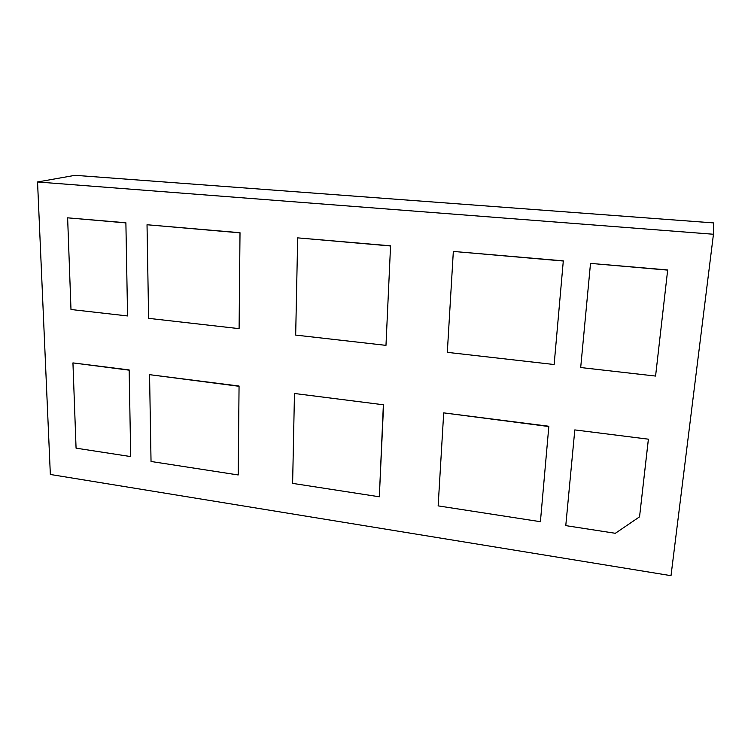 <?xml version="1.0" encoding="UTF-8"?>
<svg xmlns="http://www.w3.org/2000/svg" width="751" height="751" viewBox="0 0 751 751"><rect width="100%" height="100%" fill="white"/><g stroke="black" fill="none" stroke-linecap="round" stroke-linejoin="round"><path stroke-width="1.13" d="M713.45 234.246L713.403 222.897L75.025 175.321L37.55 181.977L713.45 234.246L671.009 575.679L50.345 474.472L37.55 181.977M648.404 439.185L574.806 429.91L648.404 439.185L639.542 516.848L615.332 533.294L565.775 525.625L574.806 429.91M390.558 245.812L385.976 345.366L295.678 335.087L297.678 237.87L390.558 245.812L385.976 345.366M667.677 269.956L655.576 376.063L580.692 367.539L590.511 263.394L667.677 269.956L655.576 376.063M383.583 404.798L294.467 393.486L383.583 404.798L379.33 496.787L292.618 483.381L294.467 393.486M240.01 232.707L239.1 328.647L148.614 318.349L147.027 224.746L240.01 232.707L239.1 328.647M563.306 260.86L554.144 364.517L447.314 352.35L453.332 251.435L563.306 260.86L554.144 364.517M239.062 386.033L238.198 474.961L151.035 461.48L149.562 374.665L239.062 386.033L238.198 474.961M548.85 426.258L540.41 521.701L438.152 505.883L443.7 412.872L548.85 426.258L540.41 521.701M125.886 222.765L127.567 315.946L70.988 309.506L67.628 217.828L125.886 222.765L127.567 315.946M129.153 369.924L130.702 456.58L76.067 448.159L72.941 362.902L129.153 369.924L130.702 456.58M297.678 237.87L390.332 245.952M590.511 263.394L667.639 270.116M639.542 516.848L648.348 439.466M379.33 496.787L383.357 405.033M147.027 224.746L239.682 232.819M453.332 251.435L563.194 261.01M149.562 374.665L238.743 386.249M443.7 412.872L548.728 426.521M67.628 217.828L125.492 222.869M72.941 362.902L128.778 370.121"/></g></svg>
